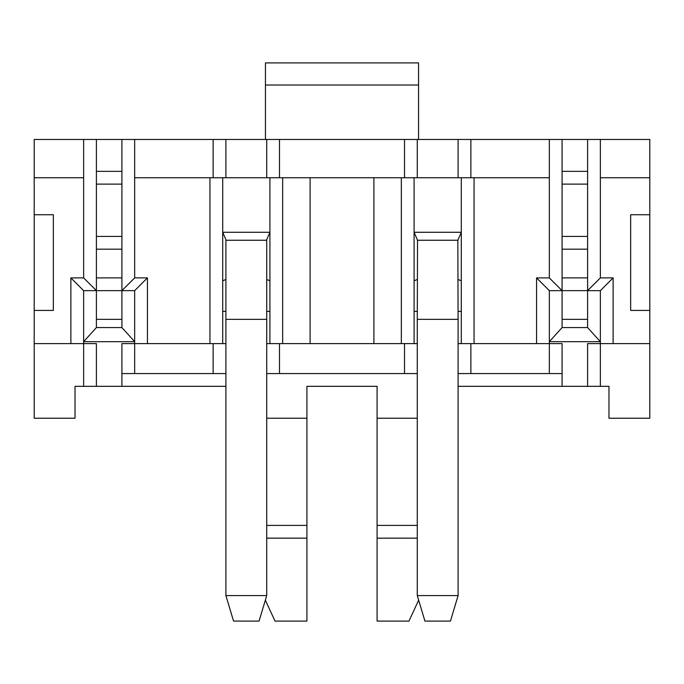 <?xml version="1.0" encoding="UTF-8"?>
<svg xmlns="http://www.w3.org/2000/svg" width="684" height="684" viewBox="0 0 684 684"><rect width="100%" height="100%" fill="white"/><g stroke="black" fill="none" stroke-linecap="round" stroke-linejoin="round"><path stroke-width="1.03" d="M266.726 139.459L266.726 177.737L279.482 177.737L279.482 139.459L121.914 139.459L121.914 290.649L83.636 290.649L83.636 343.599L96.401 343.599L96.401 386.332L121.914 386.332L121.914 343.599L225.9 343.599L225.9 595.576L266.726 595.576L259.074 621.089L233.552 621.089L225.9 595.576M121.914 373.575L225.9 373.575M134.671 139.459L134.671 277.892L121.914 290.649L121.914 327.568L134.671 341.684L83.636 341.684L96.401 327.568L96.401 290.649L83.636 277.892L83.636 177.737L34.2 177.737L34.2 214.733L53.335 214.733L53.335 310.425L34.2 310.425L34.2 343.599L83.636 343.599L83.636 386.332L96.401 386.332M279.482 343.599L266.726 343.599L266.726 373.575L279.482 373.575L279.482 343.599L404.518 343.599L404.518 373.575L279.482 373.575M266.726 373.575L266.726 595.576M213.134 343.599L213.134 373.575M134.671 277.892L147.436 277.892L134.671 290.649L134.671 373.575M225.9 343.599L225.9 240.246L266.726 240.246L225.9 240.246M222.71 177.737L222.71 343.599M209.945 177.737L209.945 343.599M147.436 277.892L147.436 343.599M121.914 327.568L96.401 327.568M266.726 343.599L266.726 319.351L225.9 319.351M269.915 343.599L269.915 177.737M225.9 279.525L222.71 280.756M269.915 280.756L266.726 279.525M226.165 240.246L222.71 232.278L269.915 232.278L266.461 240.246M266.726 319.351L266.726 240.246M121.914 290.649L134.671 290.649M121.914 319.351L96.401 319.351M83.636 290.649L70.88 277.892L70.88 343.599M70.88 277.892L83.636 277.892M34.2 310.425L34.2 214.733M34.2 177.737L34.2 139.459L96.401 139.459L96.401 290.649M83.636 386.332L75.026 386.332L75.026 418.232L34.2 418.232L34.2 343.599M310.1 177.737L310.1 343.599M282.672 177.737L282.672 343.599M225.9 139.459L225.9 177.737L266.726 177.737M213.134 139.459L213.134 177.737L225.9 177.737M134.671 177.737L213.134 177.737M121.914 277.892L96.401 277.892M83.636 177.737L83.636 139.459M96.401 171.351L121.914 171.351M121.914 139.459L96.401 139.459M96.401 184.116L121.914 184.116M96.401 236.425L121.914 236.425M96.401 249.181L121.914 249.181M458.1 386.332L562.086 386.332L562.086 373.575L458.1 373.575L458.1 595.576L450.448 621.089L424.926 621.089L417.274 595.576L417.274 373.575L404.518 373.575M121.914 386.332L225.9 386.332M266.726 418.232L306.911 418.232L306.911 386.332L377.089 386.332L377.089 418.232L417.274 418.232M417.274 373.575L417.274 343.599L404.518 343.599M458.1 373.575L458.1 319.351L417.274 319.351L417.274 343.599M470.866 373.575L470.866 343.599L458.1 343.599M549.329 373.575L549.329 343.599L470.866 343.599M562.086 373.575L562.086 343.599L549.329 343.599L549.329 290.649L536.564 277.892L549.329 277.892L549.329 177.737L279.482 177.737M562.086 386.332L587.599 386.332L587.599 343.599L600.364 343.599L600.364 290.649L587.599 290.649L600.364 277.892L600.364 177.737L649.8 177.737L649.8 418.232L608.974 418.232L608.974 386.332L600.364 386.332L600.364 343.599L649.8 343.599M649.8 177.737L649.8 139.459L587.599 139.459L587.599 327.568L600.364 341.684L549.329 341.684L562.086 327.568L562.086 290.649L549.329 290.649M417.274 595.576L458.1 595.576M414.085 177.737L414.085 343.599M417.274 279.525L414.085 280.756M461.29 280.756L458.1 279.525M461.29 343.599L461.29 177.737M587.599 327.568L562.086 327.568M373.9 343.599L373.9 177.737M401.328 343.599L401.328 177.737M417.274 319.351L417.539 240.246L414.085 232.278L461.29 232.278L457.835 240.246L458.1 319.351M458.1 240.246L417.274 240.246M474.055 343.599L474.055 177.737M536.564 343.599L536.564 277.892M417.274 177.737L417.274 139.459L404.518 139.459L404.518 177.737M458.1 177.737L458.1 139.459L417.274 139.459M470.866 177.737L470.866 139.459L458.1 139.459M549.329 177.737L549.329 139.459L470.866 139.459M404.518 139.459L279.482 139.459M600.364 139.459L600.364 177.737M587.599 139.459L562.086 139.459L562.086 290.649L549.329 277.892M562.086 171.351L587.599 171.351M562.086 139.459L549.329 139.459M587.599 290.649L562.086 290.649M587.599 319.351L562.086 319.351M613.12 343.599L613.12 277.892L600.364 290.649M649.8 310.425L630.665 310.425L630.665 214.733L649.8 214.733M600.364 277.892L613.12 277.892M587.599 386.332L600.364 386.332M457.835 240.246L417.539 240.246M587.599 277.892L562.086 277.892M587.599 249.181L562.086 249.181M587.599 236.425L562.086 236.425M587.599 184.116L562.086 184.116M306.911 418.232L306.911 621.089L306.911 538.163L266.726 538.163M417.274 538.163L377.089 538.163L377.089 621.089L377.089 418.232M266.726 525.406L306.911 525.406M265.349 600.15L275.019 621.089L306.911 621.089M377.089 525.406L417.274 525.406M377.089 621.089L408.981 621.089L418.651 600.15M418.548 139.459L418.548 85.013L265.452 85.013L265.452 139.459M265.452 85.013L265.452 62.911L418.548 62.911L418.548 85.013M269.915 311.382L266.726 311.382M225.9 311.382L222.71 311.382M461.29 311.382L458.1 311.382M417.274 311.382L414.085 311.382"/></g></svg>
